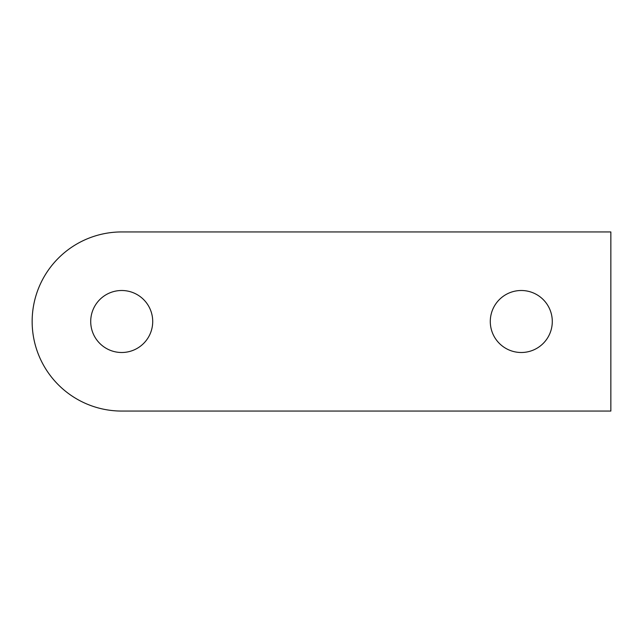 <?xml version="1.0" encoding="UTF-8"?>
<svg xmlns="http://www.w3.org/2000/svg" width="643" height="643" viewBox="0 0 643 643"><rect width="100%" height="100%" fill="white"/><g stroke="black" fill="none" stroke-linecap="round" stroke-linejoin="round"><path stroke-width="0.96" d="M490.287 321.5A31.001 31.001 0 0 0 521.288 352.501A31.001 31.001 0 0 0 552.289 321.5A31.001 31.001 0 0 0 521.288 290.499A31.001 31.001 0 0 0 490.287 321.5M90.711 321.5A31.001 31.001 0 0 0 121.712 352.501A31.001 31.001 0 0 0 152.713 321.5A31.001 31.001 0 0 0 121.712 290.499A31.001 31.001 0 0 0 90.711 321.5M32.15 321.5A89.562 89.562 0 0 1 121.712 231.938L610.85 231.938L610.85 411.062L121.712 411.062A89.562 89.562 0 0 1 32.15 321.5"/></g></svg>
